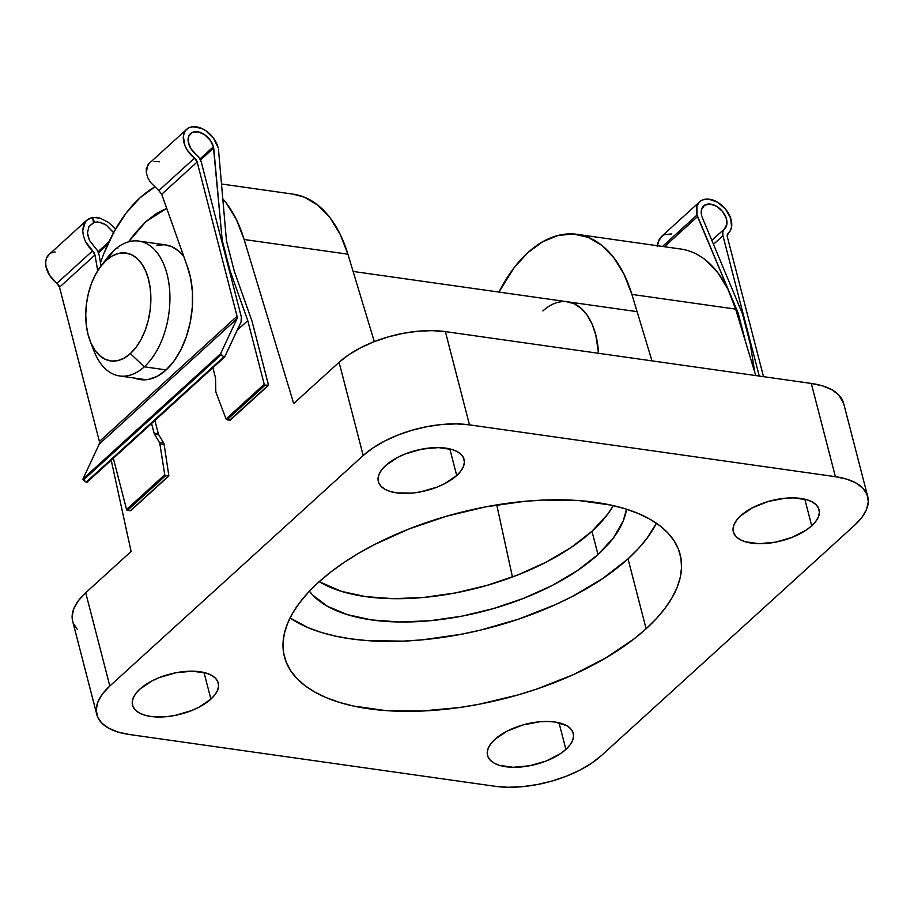 <?xml version="1.0" encoding="UTF-8"?>
<svg xmlns="http://www.w3.org/2000/svg" width="914" height="914" viewBox="0 0 914 914"><rect width="100%" height="100%" fill="white"/><g stroke="black" fill="none" stroke-linecap="round" stroke-linejoin="round"><path stroke-width="1.37" d="M577.054 234.35L680.816 249.042A136.232 79.941 -81.9 0 1 735.667 309.115L755.741 375.563L735.667 309.115L631.894 294.411L624.136 274.486L614.002 257.954L601.858 245.409L588.136 237.332L573.329 233.973L557.974 235.481L542.608 241.787L527.801 252.675L514.079 267.745L498.953 292.092A136.232 79.941 98.1 0 1 527.801 252.675A136.232 79.941 98.1 0 1 577.054 234.35A136.232 79.941 98.1 0 1 631.894 294.411L651.968 360.87L631.894 294.411L735.667 309.115L727.91 289.178L717.776 272.646L705.631 260.113M290.046 617.978A204.348 95.627 165.5 0 0 628.032 558.842L646.118 628.775A204.348 95.627 -14.5 0 1 434.401 710.292A204.348 95.627 -14.5 0 1 284.425 656.743A204.348 95.627 -14.5 0 1 318.426 582.378L308.098 592.603L299.449 602.954L292.549 613.328L287.487 623.634L284.3 633.756L283.009 643.616L283.648 653.11L286.196 662.136L290.629 670.625L296.913 678.496L304.979 685.649L314.759 692.035L326.149 697.599L339.037 702.26L353.307 706.008L385.434 710.555L421.274 711.069L459.456 707.527L478.97 704.271L517.907 694.96L536.952 688.985L573.295 674.681L606.131 657.737L634.202 638.783L646.118 628.775L656.446 618.549L665.106 608.198L671.996 597.825L677.057 587.519L680.245 577.385L681.536 567.537L680.896 558.043L678.348 549.006L673.915 540.517L667.631 532.656L659.565 525.504L649.785 519.106L638.395 513.554L625.507 508.881L611.238 505.145L579.122 500.598L543.282 500.084L524.385 501.352L485.574 506.882L446.638 516.193L409.072 528.943L374.317 544.641L358.414 553.416L343.71 562.681L330.342 572.37L318.426 582.378A204.348 95.627 -14.5 0 1 530.143 500.861A204.348 95.627 -14.5 0 1 680.119 554.41A204.348 95.627 -14.5 0 1 646.118 628.775L628.032 558.842L638.36 548.606L647.009 538.255L656.412 523.231A204.348 95.627 165.5 0 1 628.032 558.842L602.749 578.528L572.141 596.568L555.198 604.748L518.866 619.041L480.433 630.134L460.885 634.339L422.074 639.857L403.177 641.125L367.337 640.611L350.736 638.84L335.221 636.064L320.951 632.328L308.064 627.655L290.046 617.978M319.203 581.67A166.885 78.09 165.5 0 0 591.964 531.274L597.996 554.581A166.885 78.09 -14.5 0 1 440.559 619.566A166.885 78.09 -14.5 0 1 309.4 591.198L312.817 595.185L327.383 606.245L347.206 614.596L371.53 619.921L399.418 621.988L429.797 620.755L461.49 616.242L493.286 608.633L523.962 598.213L552.353 585.394L577.34 570.667L597.996 554.581L591.964 531.274A166.885 78.09 165.5 0 0 613.317 505.613L607.467 514.468L591.964 531.274L571.319 547.349L546.321 562.087L517.941 574.906L487.253 585.314L455.458 592.923L423.765 597.436L393.386 598.681L365.509 596.602L341.185 591.289L319.203 581.67M811.701 525.801A44.272 20.714 -14.5 0 1 765.829 543.464A44.272 20.714 -14.5 0 1 733.336 531.868A44.272 20.714 -14.5 0 1 740.706 515.747A44.272 20.714 -14.5 0 1 786.577 498.096A44.272 20.714 -14.5 0 1 819.07 509.692A44.272 20.714 -14.5 0 1 811.701 525.801L804.811 499.17L811.701 525.801L815.814 521.346L818.407 516.867L819.378 512.537L818.681 508.527L816.362 504.985L812.5 502.049L807.233 499.832L793.386 497.867L785.332 498.199L768.48 501.409L752.816 507.578L740.706 515.747L736.593 520.215L733.999 524.693L733.028 529.023L733.725 533.033L736.044 536.575L739.906 539.511L745.173 541.728L759.02 543.693L775.483 542.162L792.061 537.386L806.228 530.074L811.701 525.801M456.714 475.531A44.272 20.714 -14.5 0 1 410.843 493.194A44.272 20.714 -14.5 0 1 378.339 481.587A44.272 20.714 -14.5 0 1 385.708 465.477A44.272 20.714 -14.5 0 1 431.579 447.814A44.272 20.714 -14.5 0 1 464.072 459.422A44.272 20.714 -14.5 0 1 456.714 475.531L449.825 448.9L456.714 475.531L460.827 471.076L463.409 466.597L464.381 462.267L463.695 458.245L461.376 454.704L457.503 451.767L452.247 449.551L438.389 447.597L421.925 449.117L405.348 453.904L397.819 457.308L385.708 465.477L381.595 469.933L379.002 474.423L378.042 478.753L378.727 482.763L381.047 486.305L384.92 489.241L390.175 491.458L396.63 492.863L412.088 493.092L420.497 491.892L437.075 487.105L444.604 483.712L456.714 475.531M565.892 749.4A44.272 20.714 -14.5 0 1 520.02 767.063A44.272 20.714 -14.5 0 1 487.528 755.467A44.272 20.714 -14.5 0 1 494.897 739.346A44.272 20.714 -14.5 0 1 540.768 721.694A44.272 20.714 -14.5 0 1 573.261 733.291A44.272 20.714 -14.5 0 1 565.892 749.4L559.002 722.768L565.892 749.4L570.005 744.944L572.598 740.466L573.569 736.136L572.884 732.125L570.553 728.584L566.691 725.647L554.981 722.014L547.577 721.466L539.523 721.797L522.671 725.008L507.007 731.177L494.897 739.346L490.784 743.813L488.19 748.292L487.219 752.622L487.916 756.632L490.235 760.174L494.097 763.11L499.364 765.326L513.211 767.292L529.674 765.761L546.252 760.985L560.419 753.673L565.892 749.4M210.906 699.13A44.272 20.714 -14.5 0 1 165.034 716.793A44.272 20.714 -14.5 0 1 132.541 705.185A44.272 20.714 -14.5 0 1 139.899 689.076A44.272 20.714 -14.5 0 1 185.77 671.413A44.272 20.714 -14.5 0 1 218.263 683.021A44.272 20.714 -14.5 0 1 210.906 699.13L204.016 672.498L210.906 699.13L215.018 694.674L217.601 690.196L218.572 685.866L217.886 681.844L215.567 678.302L211.694 675.366L206.438 673.15L192.58 671.196L176.116 672.715L159.539 677.503L152.01 680.907L139.899 689.076L135.786 693.532L133.204 698.022L132.233 702.352L132.918 706.362L135.238 709.904L139.111 712.84L144.366 715.056L150.821 716.462L166.279 716.69L174.688 715.491L191.266 710.704L198.795 707.31L210.906 699.13M626.501 509.201A166.885 78.09 -14.5 0 1 597.996 554.581L613.5 537.775L623.257 520.889L626.501 509.201M131.09 551.473L111.211 460.21L131.09 551.473L85.71 592.763L131.09 551.473M104.025 253.235L114.17 231.55L126.315 212.836L140.048 197.767L154.854 186.879M867.752 496.633L843.645 403.382A78.33 36.651 165.5 0 0 811.289 383.434L445.369 331.611L469.488 424.861A78.33 36.651 -14.5 0 0 363.189 455.526L339.083 362.275L348.771 354.735L360.504 347.823L373.826 341.802L388.222 336.912L403.154 333.336L418.029 331.222L432.288 330.639L445.369 331.611A78.33 36.651 165.5 0 0 339.083 362.275L293.702 403.554L244.129 239.502A136.232 79.941 98.1 0 0 222.799 198.829L226.249 203.034L236.383 219.566L244.129 239.502L293.702 403.554L339.083 362.275L363.189 455.526L109.829 686.014L85.71 592.763A78.33 36.651 165.5 0 0 72.674 621.269L96.793 714.519A78.33 36.651 -14.5 0 1 109.829 686.014L363.189 455.526L372.889 447.986L384.623 441.074L397.944 435.053L412.34 430.163L427.272 426.587L442.148 424.473L456.406 423.89L469.488 424.861L445.369 331.611L811.289 383.434L835.407 476.685L469.488 424.861L835.407 476.685L846.821 479.176L856.132 483.095L862.976 488.293L867.078 494.565L868.3 501.66L866.586 509.327L862.005 517.255L854.727 525.139L601.355 755.615L854.727 525.139A78.33 36.651 -14.5 0 0 867.752 496.633A78.33 36.651 -14.5 0 0 835.407 476.685L811.289 383.434L822.703 385.925L832.014 389.844L838.858 395.042L843.679 403.531M96.793 714.519A78.33 36.651 -14.5 0 0 129.137 734.468L495.057 786.28L129.137 734.468L117.723 731.965L108.412 728.047L101.58 722.86L97.467 716.587L96.244 709.493L97.958 701.826L102.551 693.897L109.829 686.014L85.71 592.763L78.433 600.647L73.84 608.575L72.126 616.23L72.709 621.406M601.355 755.615L591.666 763.167L579.933 770.079L566.611 776.1L552.205 780.99L537.283 784.555L522.397 786.68L508.15 787.262L495.057 786.28A78.33 36.651 -14.5 0 0 601.355 755.615M77.462 629.609L73.349 623.337M292.8 194.099L304.145 197.104L317.866 205.193L330.011 217.726L340.145 234.258L347.903 254.195L374.306 341.608L347.903 254.195A136.232 79.941 -81.9 0 0 293.063 194.134L221.496 184M244.129 239.502L347.903 254.195L244.129 239.502M100.506 262.924A136.232 79.941 98.1 0 1 154.523 187.073M512.446 577.008L496.748 504.894L512.446 577.008M566.429 301.666L574.038 303.699L581.018 308.258L587.119 315.159L592.101 324.127L595.768 334.844L598.521 353.307A68.116 39.965 98.1 0 0 567.503 301.791A68.116 39.965 98.1 0 0 542.882 310.954M103.819 262.764A68.116 39.965 98.1 0 1 114.159 250.242L106.241 260.353A54.497 31.979 98.1 0 1 148.559 279.456A54.497 31.979 98.1 0 1 130.359 353.604L144.298 366.811A68.116 39.965 -81.9 0 0 167.045 274.131A68.116 39.965 -81.9 0 0 114.159 250.242A68.116 39.965 98.1 0 1 138.779 241.079A68.116 39.965 98.1 0 1 169.833 293.417A68.116 39.965 98.1 0 1 144.298 366.811L166.154 369.907L144.298 366.811A68.116 39.965 98.1 0 1 119.677 375.974A68.116 39.965 98.1 0 1 92.108 345.435M156.534 245.306L164.463 244.746L172.072 246.78L179.053 251.339L183.737 256.308A68.116 39.965 -81.9 0 0 165.537 244.872L138.779 241.079M106.241 260.353L100.574 266.614L95.582 274.44L91.469 283.5L88.384 293.474L86.453 303.962L85.745 314.565L86.282 324.87L88.052 334.501L90.989 343.07L94.965 350.245L99.855 355.763L105.441 359.408L111.519 361.041L117.872 360.584L124.224 358.082L130.359 353.604L136.037 347.343L141.019 339.528L145.143 330.457L148.228 320.494L150.159 310.006L150.867 299.404L150.33 289.087L148.559 279.456L145.623 270.898L141.636 263.712L136.757 258.194L131.17 254.549L125.081 252.927L118.74 253.372L112.376 255.886L106.241 260.353L114.159 250.242A68.116 39.965 -81.9 0 0 107.132 257.988L100.631 266.545A54.497 31.979 98.1 0 1 106.241 260.353M90.098 340.922L93.971 350.942A68.116 39.965 -81.9 0 0 144.298 366.811L130.359 353.604A54.497 31.979 98.1 0 1 90.098 340.922A54.497 31.979 98.1 0 1 100.631 266.545M161.698 194.236L158.796 190.615L194.522 158.133A5.313 3.507 -132.3 0 1 197.161 162.007L161.709 194.259L186.936 265.323A70.846 41.564 98.1 0 1 165.96 370.09A70.846 41.564 98.1 0 1 140.345 379.618A70.846 41.564 98.1 0 1 134.632 378.088L139.236 379.436L148.182 379.481L157.231 376.317L165.96 370.09L173.968 361.087L180.892 349.719L186.422 336.512L190.283 322.059L192.317 307.035L192.431 292.114L190.603 277.993L186.936 265.323L161.709 194.259L197.161 162.007L237.057 316.267L99.409 441.485L59.513 287.225L94.965 254.972L97.718 270.773L94.965 254.972L59.513 287.225A5.313 3.507 47.7 0 0 56.862 283.34L92.577 250.859L94.965 254.972L94.131 252.744L85.402 241.479L83.414 236.041L82.728 230.659L85.39 221.725L86.841 220.125L92.657 217.338L100.289 218.24L108.458 222.399L115.564 229.071L108.458 222.399L100.289 218.24L96.301 217.349M138.894 378.693A70.846 41.564 -81.9 0 0 142.504 379.824M86.841 220.125L49.025 254.526A21.251 14.041 47.7 0 0 56.862 283.34L59.513 287.225L99.409 441.485L99.283 444.044L82.934 478.982L86.122 482.169A0.891 0.583 47.7 0 0 87.07 482.135L86.122 482.169L223.77 356.951L220.582 353.764L236.932 318.826L220.582 353.764L82.934 478.982A0.891 0.583 47.7 0 0 83.357 480.056L221.017 354.849L224.57 357.1L241.068 321.991L241.319 316.872L201.297 162.132L199.389 157.996L196.11 154.466A15.492 10.237 -132.3 0 1 190.558 133.57A15.492 10.237 -132.3 0 1 203.285 133.844A15.492 10.237 -132.3 0 1 213.408 146.788L210.174 140.128L204.633 134.701L198.178 131.879L192.42 132.359L188.821 136.026L188.273 141.967L190.935 148.674L196.11 154.466A10.625 7.026 -132.3 0 1 201.297 162.132L241.319 316.872A10.625 7.026 -132.3 0 1 241.068 321.991L224.718 356.928A0.891 0.583 -132.3 0 1 223.77 356.951L86.122 482.169L83.357 480.056L221.017 354.849A0.891 0.583 -132.3 0 1 220.582 353.764L82.934 478.982L99.283 444.044L236.932 318.826L237.057 316.267A5.313 3.507 -132.3 0 1 236.932 318.826L99.283 444.044A5.313 3.507 47.7 0 0 99.409 441.485L237.057 316.267L197.161 162.007L194.522 158.133A21.251 14.041 -132.3 0 1 186.673 129.308A21.251 14.041 -132.3 0 1 204.13 129.697A21.251 14.041 -132.3 0 1 218.023 147.44L213.568 138.288L205.936 130.828L201.514 128.371L192.843 126.738L189.152 127.686L186.228 129.742L184.251 132.793L183.348 136.62L184.936 145.623L187.324 150.216L194.522 158.133L158.796 190.615L150.444 182.309L158.796 190.615M147.737 177.522L150.444 182.309L147.737 177.522L146.32 172.815L147.737 177.522M186.673 129.308L148.868 163.709L147.68 165.068L146.32 172.815L146.297 168.553L148.959 163.617M49.082 254.48L46.603 258.011L45.7 261.838L45.929 266.214L49.676 275.434L56.862 283.34L92.577 250.859L88.544 246.552L85.402 241.479L83.414 236.041L82.728 230.659L83.414 225.758L85.39 221.725L88.532 218.869L92.577 217.418L93.525 222.913L94.416 222.102L100.06 222.296L106.344 225.187L113.622 232.533M229.871 420.2L226.055 419L264.226 384.28L265.129 385.137L268.499 385.16L252.024 321.237L268.476 384.885A0.891 0.583 -132.3 0 1 267.962 385.537L229.871 420.2L227.026 419.789L265.129 385.137A0.891 0.583 -132.3 0 1 264.226 384.28L247.763 320.631L237.217 330.228L247.763 320.631L230.054 270.681L229.505 271.184L230.054 270.681L222.216 240.371L213.716 147.977L200.52 159.973L213.716 147.977L213.408 146.788L199.995 158.979L213.408 146.788L222.216 240.371L221.668 240.873L222.216 240.371L230.054 270.681L247.763 320.631L264.226 384.28L226.055 419L227.026 419.789L265.129 385.137L267.962 385.537L230.317 419.595M87.595 234.544L89.481 240.416L97.512 250.665L89.481 240.416L87.447 232.899L88.932 226.466L93.525 222.913L92.577 217.418L94.416 222.102L92.657 217.338M108.937 241.822L98.061 251.716L108.937 241.822M99.135 255.075L101.043 266.008L99.135 255.075L97.535 250.71M154.02 161.527L159.562 161.755M97.067 221.839L103.202 223.427L106.344 225.187L113.919 233.013M226.478 240.976L218.446 149.108L226.478 240.976L234.315 271.287L226.478 240.976M98.506 252.767L107.772 244.335L98.506 252.767M117.666 247.351L117.872 248.185M128.554 241.833L135.066 233.173L145.897 221.622L157.025 213.122L166.725 208.369L145.897 221.622L128.554 241.833M252.024 321.237L234.315 271.287L252.024 321.237M168.884 475.931L130.314 510.755L127.48 510.355L165.571 475.691L164.737 474.777L159.859 443.804A4.433 2.593 98.1 0 0 159.299 442.17L154.523 434.264A4.433 2.593 98.1 0 1 154.078 433.156L151.575 423.502L154.078 433.156A4.433 2.593 -81.9 0 0 154.523 434.264L158.785 434.87L163.56 442.764L159.299 442.17L163.56 442.764A4.433 2.593 -81.9 0 1 164.12 444.41L159.859 443.804L164.12 444.41L168.884 475.931L164.12 444.41A4.433 2.593 -81.9 0 0 163.56 442.764L158.785 434.87A4.433 2.593 98.1 0 1 158.328 433.75L154.9 420.474L158.328 433.75A4.433 2.593 -81.9 0 0 158.785 434.87L154.523 434.264L159.299 442.17A4.433 2.593 98.1 0 1 159.859 443.804L164.737 474.777L126.566 509.498A0.891 0.583 47.7 0 0 127.48 510.355L165.571 475.691L168.416 476.091L130.314 510.755A0.891 0.583 47.7 0 0 130.851 510.263M168.416 476.091L165.571 475.691L164.737 474.777L126.566 509.498L113.325 458.291L126.566 509.498L127.48 510.355L130.851 510.378M216.115 392.677A4.433 2.593 98.1 0 1 215.773 390.758L215.555 378.773A4.433 2.593 -81.9 0 0 215.373 377.356L212.893 367.725L215.373 377.356A4.433 2.593 98.1 0 1 215.555 378.773L215.773 390.758A4.433 2.593 98.1 0 0 216.115 392.677L226.055 419L216.115 392.677M87.07 482.135L224.49 357.134M51.504 252.904L55.183 251.956M154.078 433.156L158.328 433.75L154.078 433.156M87.447 232.899L88.932 226.466L94.416 222.102M763.51 376.671L727.327 236.772A5.313 3.507 -132.3 0 1 728.012 233.447A5.313 3.507 -132.3 0 1 728.092 233.378L730.355 230.602L731.588 226.98L730.652 218.16L725.533 209.135L717.524 202.2L708.636 199.115L704.591 199.298L701.141 200.646L698.536 203.079L696.936 206.427L697.062 214.973A21.251 14.041 -132.3 0 1 699.804 201.663A21.251 14.041 -132.3 0 1 724.494 207.935A21.251 14.041 -132.3 0 1 728.401 233.104A21.251 14.041 -132.3 0 1 728.092 233.378L727.327 236.772L763.51 376.671M662.467 246.449L697.062 214.973L729.623 292.823L697.496 216.641L664.421 246.723L697.496 216.641L697.062 214.973L662.467 246.449M657.189 246.631L659.268 239.182L661.542 236.475L657.794 242.633L657.246 245.706M671.721 233.927L664.478 234.635L661.382 236.623L699.804 201.663M701.678 215.624A15.492 10.237 -132.3 0 1 703.677 205.924A15.492 10.237 -132.3 0 1 721.683 210.494A15.492 10.237 -132.3 0 1 724.528 228.843A15.492 10.237 -132.3 0 1 724.402 228.968L722.78 231.802L722.94 235.698A10.625 7.026 -132.3 0 1 724.311 229.037A10.625 7.026 -132.3 0 1 724.402 228.968L726.87 224.25L726.127 217.818L722.357 211.271L716.507 206.267L710.064 204.05L704.625 205.193L701.575 209.409L701.678 215.624M724.219 229.128L711.835 240.393L724.311 229.037M713.468 244.312L722.94 235.698L759.248 376.065L722.94 235.698L713.468 244.312M731.84 298.09L738.181 313.125L737.164 314.062L738.181 313.125L745.938 343.116L738.181 313.125L731.84 298.09M742.442 313.731L701.986 216.812L742.442 313.731L750.28 344.041L742.442 313.731M754.85 372.638L750.28 344.041L754.85 372.638M637.104 311.651L353.112 271.435M146.434 379.767L119.677 375.974M268.362 385.434L230.248 420.109M130.713 510.652L168.827 475.977M86.967 482.272L224.627 357.054"/></g></svg>
